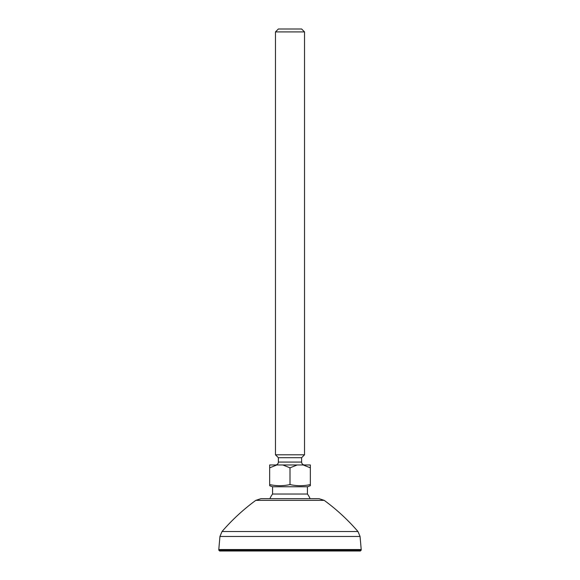 <?xml version="1.0" encoding="UTF-8"?>
<svg xmlns="http://www.w3.org/2000/svg" width="580" height="580" viewBox="0 0 580 580"><rect width="100%" height="100%" fill="white"/><g stroke="black" fill="none" stroke-linecap="round" stroke-linejoin="round"><path stroke-width="0.87" d="M360.339 551L219.661 551L218.79 550.13L361.209 550.13L360.339 551M361.209 549.55L360.064 536.471L219.936 536.471L218.79 549.55L361.209 549.55L361.209 550.13M255.78 500.366L260.935 498.684L319.065 498.684L324.22 500.366C336.646 509.479 347.899 519.868 357.976 531.526L222.024 531.526C232.101 519.868 243.353 509.479 255.78 500.366L324.22 500.366M269.896 498.684A21.801 21.801 0 0 1 272.564 494.037L272.564 486.765L307.436 486.765L310.344 485.707L310.344 484.561C303.565 486.076 296.779 486.076 290 484.561C283.221 486.076 276.435 486.076 269.656 484.561L269.656 485.663M272.564 486.765L269.656 485.707L269.656 467.828L276.841 464.971L310.344 464.971L310.344 467.828L303.159 464.971M272.564 494.037L307.436 494.037L307.436 486.765M310.104 498.684A21.801 21.801 0 0 0 307.436 494.037M278.371 29L301.629 29L304.529 31.907L275.471 31.907L278.371 29M278.371 462.064L301.629 462.064L301.629 457.7L278.371 457.7L278.371 462.064A2.907 2.907 0 0 1 275.471 464.971M301.629 462.064A2.907 2.907 0 0 0 304.529 464.971M301.629 457.7L304.529 454.8L304.529 31.907M278.371 457.7L275.471 454.8L304.529 454.8M275.471 454.8L275.471 31.907M269.656 467.828L269.656 464.971L276.841 464.971M282.815 464.971L290 467.828L297.185 464.971M290 484.561L290 467.828M310.344 484.771L310.344 467.828M310.344 484.561L310.344 485.707M360.064 536.471L357.976 531.526M219.936 536.471L222.024 531.526M218.79 550.13L218.79 549.55"/></g></svg>
